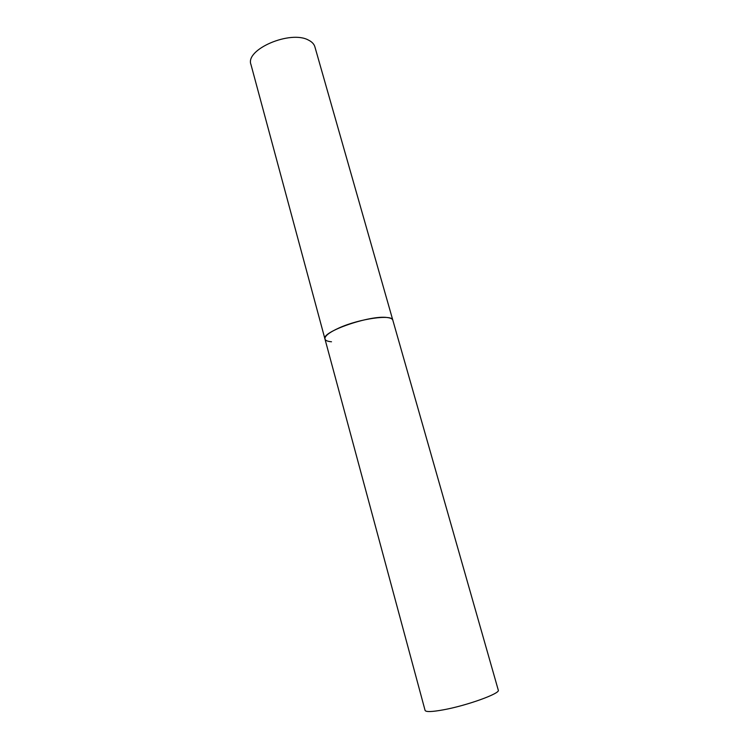 <?xml version="1.0" encoding="UTF-8"?>
<svg xmlns="http://www.w3.org/2000/svg" width="749" height="749" viewBox="0 0 749 749"><rect width="100%" height="100%" fill="white"/><g stroke="black" fill="none" stroke-linecap="round" stroke-linejoin="round"><path stroke-width="1.12" d="M392.822 320.188C392.476 314.065 359.529 318.625 339.044 327.95C329.204 332.416 324.514 336.104 324.954 339.007C320.787 331.947 370.465 314.72 387.392 317.557C390.603 317.969 392.41 318.84 392.822 320.188L498.282 690.129C500.744 693.331 467.123 705.539 443.38 709.827C431.995 711.896 425.891 712.093 425.086 710.427L250.971 64.564C244.811 49.509 290.49 29.838 308.579 40.156C311.977 41.85 314.084 44.079 314.889 46.831L392.822 320.188M331.498 341.769C327.622 341.46 325.441 340.542 324.954 339.007"/></g></svg>
